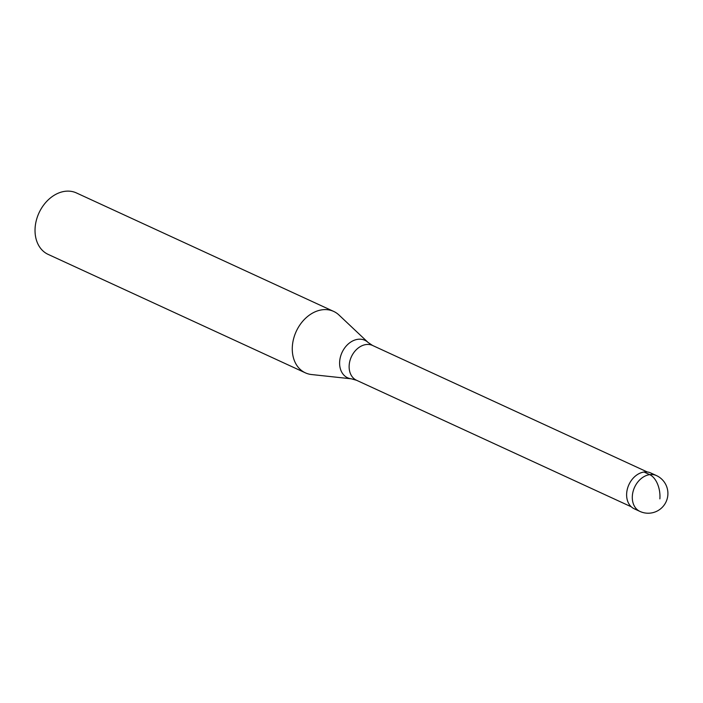 <?xml version="1.0" encoding="UTF-8"?>
<svg xmlns="http://www.w3.org/2000/svg" width="703" height="703" viewBox="0 0 703 703"><rect width="100%" height="100%" fill="white"/><g stroke="black" fill="none" stroke-linecap="round" stroke-linejoin="round"><path stroke-width="1.05" d="M637.278 509.71A19.728 14.956 -65.3 0 1 626.689 493.049A19.728 14.956 114.7 0 0 634.255 508.796L639.932 511.415A19.728 14.956 -65.3 0 1 632.366 495.659A19.728 14.956 -65.3 0 1 656.435 475.571L650.758 472.961A19.728 14.956 114.7 0 0 626.689 493.049A19.728 14.956 -65.3 0 1 636.918 474.894A19.728 14.956 -65.3 0 1 653.421 474.666M356.544 380.279L351.377 378.82L311.561 374.541A33.823 25.642 -65.3 0 1 305.366 372.845A33.823 25.642 -65.3 0 1 292.395 345.841A33.823 25.642 -65.3 0 1 333.661 311.411A33.823 25.642 -65.3 0 1 338.978 315.014L368.117 342.493L372.581 345.472A19.166 14.526 114.7 0 0 349.198 364.98A19.166 14.526 114.7 0 0 356.544 380.279L631.268 506.801M333.661 311.411L76.425 192.938A33.823 25.642 114.7 0 0 35.15 227.377A33.823 25.642 114.7 0 0 48.129 254.381L305.366 372.845M659.871 498.875A19.728 11.582 -97.8 0 0 649.704 474.639L644.027 472.021M351.377 378.82A20.642 15.651 -65.3 0 1 339.681 361.307A20.642 15.651 -65.3 0 1 350.692 342.106A20.642 15.651 -65.3 0 1 368.117 342.493M639.932 511.415A19.728 19.728 0 0 0 667.85 495.07A19.728 19.728 0 0 0 656.435 475.571M372.581 345.472L647.305 471.985"/></g></svg>
